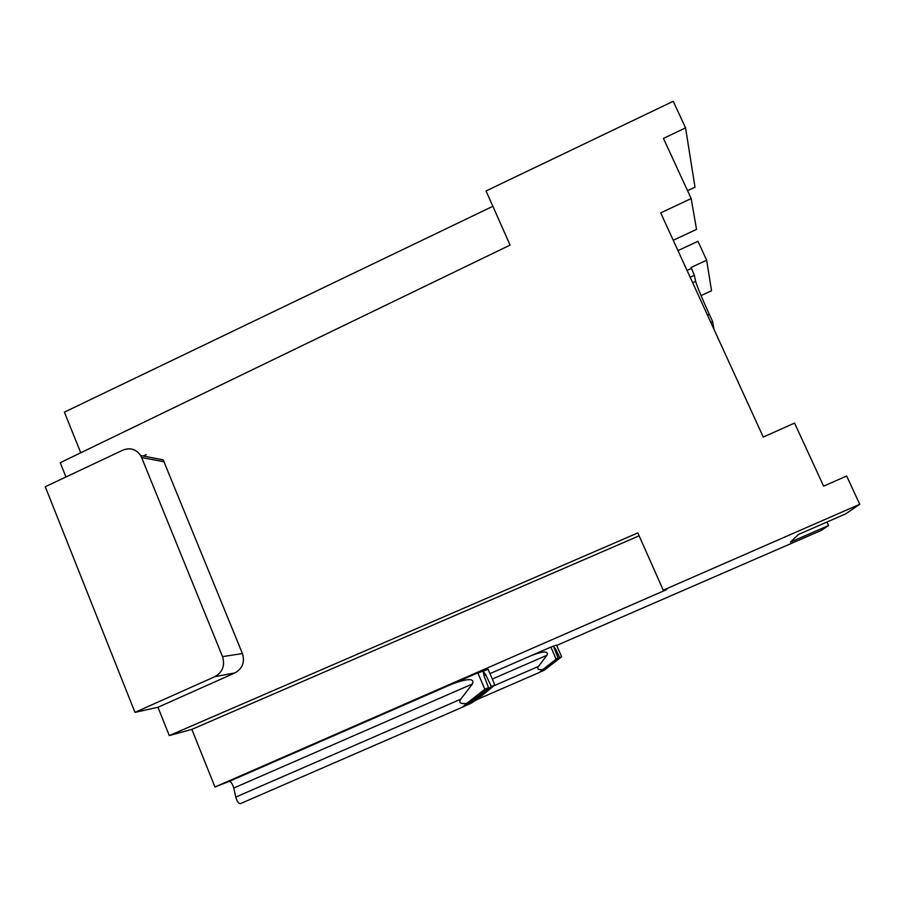 <?xml version="1.0" encoding="UTF-8"?>
<svg xmlns="http://www.w3.org/2000/svg" width="905" height="905" viewBox="0 0 905 905"><rect width="100%" height="100%" fill="white"/><g stroke="black" fill="none" stroke-linecap="round" stroke-linejoin="round"><path stroke-width="1.36" d="M492.297 679.044L546.971 655.231C548.702 650.865 543.52 650.955 531.45 655.514L550.907 647.086L556.123 659.112L558.136 658.263L553.758 646.826L555.557 648.828L554.561 649.258M555.557 648.828L559.675 657.607L544.063 670.333L561.62 656.781L556.552 645.095L550.907 647.086M483.904 675.469L485.714 674.689L491.325 686.488L494.843 685.006L488.134 669.281L483.1 671.058L483.858 675.368L488.53 687.676L484.831 689.237L466.742 703.4C460.34 704.135 458.349 702.733 460.747 699.192L235.764 797.09L233.762 788.04L472.421 683.965L460.747 699.192M485.714 674.689L483.1 671.058L477.874 672.901L484.831 689.237M556.699 645.412L821.435 530.353L828.561 525.511L790.416 542.152L798.425 534.493L845.7 513.848L859.75 504.289L663.241 590.162L666.736 589.562L214.971 786.999L229.169 781.434C230.967 781.603 232.495 783.798 233.762 788.04M491.325 686.488L470.702 703.457L477.591 699.18L494.843 685.006M472.421 683.965C474.82 678.037 467.783 678.173 451.301 684.395L477.874 672.901M214.971 786.999L191.837 729.385L639.122 535.817M466.742 703.4L462.285 707.246L465.475 705.809L488.53 687.676M191.837 729.385L169.292 735.573L637.833 532.909L663.241 590.162M477.24 699.452L539.448 672.426L542.91 669.508C538.215 670.039 536.733 668.999 538.475 666.408L546.971 655.231M462.285 707.246L240.345 803.663C238.569 803.55 237.042 801.355 235.764 797.09M553.012 662.98L551.292 663.727L558.136 658.263M559.675 657.607L561.62 656.781M710.832 322.452L712.654 321.626L709.305 314.329C701.68 297.496 697.133 286.512 695.64 281.365L694.361 275.278L691.069 267.439L706.658 260.21L711.534 290.777L701.058 295.596M551.292 663.727L539.448 672.426M556.123 659.112L542.91 669.508M164.167 461.799L141.61 457.523L140.603 455.498L163.194 459.864L242.427 653.557C244.984 662.121 242.517 668.557 235.006 672.879L157.979 707.269L169.292 735.573M673.241 240.266L696.545 229.384L691.171 198.568L660.707 212.879L763.266 437.058L794.567 423.088L823.618 486.155L846.661 476.019L859.75 504.289M691.171 198.568L663.456 138.386L685.549 127.865L673.241 101.281L486.053 190.955L510.081 245.085L60.239 462.704L65.941 476.98M143.262 456.018L146.214 454.638M828.561 525.511L826.955 522.027M157.979 707.269L134.981 712.371L214.824 676.691C222.607 672.2 225.175 665.514 222.528 656.623L141.61 457.523M134.981 712.371L45.25 486.732L123.012 450.09C130.23 447.342 136.101 449.152 140.603 455.498M492.863 206.295L64.413 412.137L80.737 452.783M685.549 127.865L695.006 187.177L687.54 190.695M677.969 250.606L697.959 241.284L706.658 260.21M714 329.386L712.654 321.626M544.063 670.333L541.394 671.499M479.288 695.051L482.422 693.694M531.45 655.514L489.978 673.614M465.871 705.549L470.702 703.457M493.859 685.809L538.475 666.408M451.301 684.395L229.169 781.434M709.305 314.329L707.495 315.155M695.64 281.365L692.664 282.733M694.361 275.278L690.142 277.224M235.006 672.879L214.824 676.691M242.427 653.557L222.528 656.623M691.51 268.378L687.042 270.448"/></g></svg>
